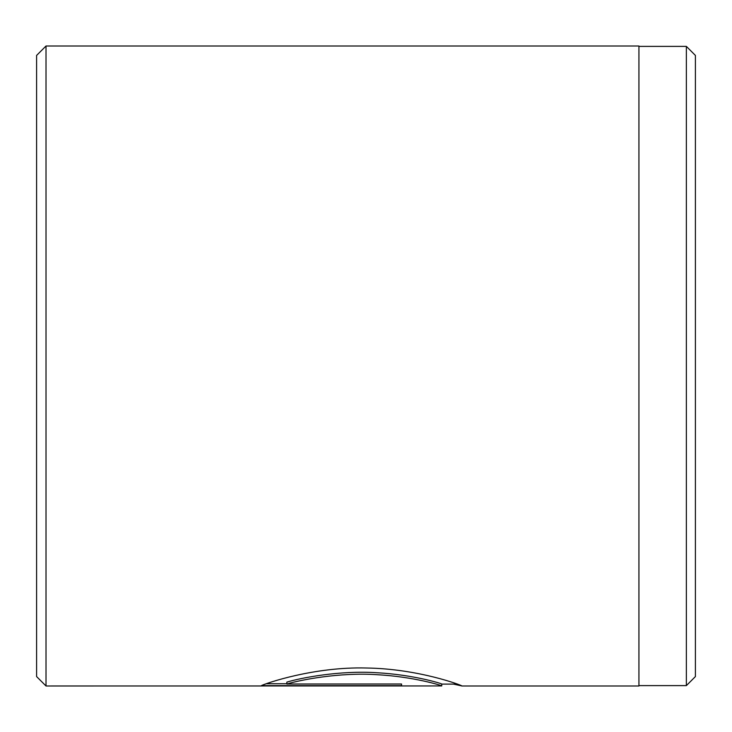 <?xml version="1.0" encoding="UTF-8"?>
<svg xmlns="http://www.w3.org/2000/svg" width="732" height="732" viewBox="0 0 732 732"><rect width="100%" height="100%" fill="white"/><g stroke="black" fill="none" stroke-linecap="round" stroke-linejoin="round"><path stroke-width="1.1" d="M686.369 685.61L686.369 46.391L695.4 55.422L695.4 676.578L686.369 685.61L638.935 685.61M286.853 684.008L286.853 682.114C300.193 678.033 339.813 670.219 376.733 672.726C413.653 674.703 442.302 683.734 441.744 684.063L441.744 685.939C442.311 685.619 413.598 676.633 376.779 674.684C339.84 672.177 300.202 679.946 286.853 684.008L401.548 684.008L401.548 685.619L261.397 685.619C265.652 683.395 314.092 666.577 366.357 668.005C418.64 668.728 462.743 685.628 461.837 685.939L453.501 684.109M461.691 685.985L638.935 685.985L638.935 46.015L46.015 46.015L46.015 685.985L441.744 685.939M46.015 685.985L36.6 676.578L36.6 55.422L46.015 46.015M266.311 683.734L286.853 683.734M457.482 684.109L441.744 684.109M638.935 46.391L686.369 46.391"/></g></svg>
